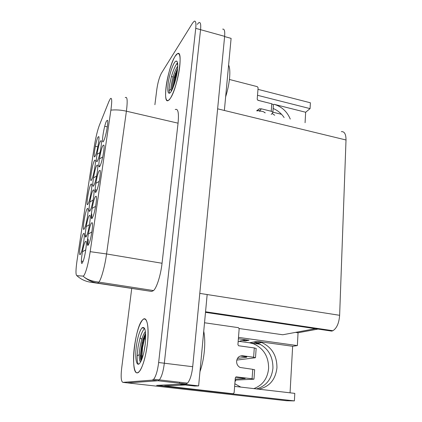 <?xml version="1.0" encoding="UTF-8"?>
<svg xmlns="http://www.w3.org/2000/svg" width="422" height="422" viewBox="0 0 422 422"><rect width="100%" height="100%" fill="white"/><g stroke="black" fill="none" stroke-linecap="round" stroke-linejoin="round"><path stroke-width="0.63" d="M175.167 56.221C167.771 67.198 161.9 105.183 168.436 100.399L170.108 98.642C177.446 89.3 183.976 48.788 177.414 53.721L175.167 56.221M127.455 382.881L157.918 380.765L159.342 379.89C161.652 376.878 163.319 371.318 164.332 363.221L200.555 29.682C201.041 24.429 200.519 22.044 198.989 22.524L197.285 24.355M131.717 288.542L121.626 368.564C120.724 377.015 121.146 381.615 122.892 382.369L152.305 380.122L153.698 379.241C155.966 376.213 157.617 370.637 158.646 362.524L195.739 28.348C196.241 23.089 195.745 20.71 194.252 21.195L192.59 23.046L161.51 73.032C159.421 76.92 157.87 82.301 156.852 89.174L154.895 104.709M137.387 372.832L139.176 371.692C142.705 367.926 146.666 353.541 147.769 340.153C148.628 325.657 147.31 318.599 143.812 318.974L142.689 319.786C134.861 326.47 129.802 374.483 137.387 372.832M76.746 275.629L76.825 275.64C80.665 279.153 85.154 281.326 90.303 282.154L151.667 291.438L153.55 290.573C156.794 287.646 160.756 275.065 162.048 263.259L178.058 123.177C179.018 112.843 178.073 108.301 175.235 109.546M94.317 146.387L77.099 260.1M108.818 101.723L99.502 124.928M110.886 110.116C115.971 109.641 121.146 110 126.405 111.197L106.566 253.96L90.187 251.665L110.965 109.578C112.115 100.99 111.935 97.329 110.422 98.584L108.945 101.407L99.434 125.097C97.44 130.456 95.752 137.451 94.359 146.086L77.052 260.432C75.728 269.705 75.638 274.775 76.772 275.635L83.139 276.125L84.099 275.318C86.294 271.262 88.293 263.581 90.097 252.277L110.965 109.578M90.097 252.277L90.187 251.665M76.825 275.64L83.129 276.125C86.352 279.301 91.616 281.295 98.938 282.112L97.556 283.093L151.667 291.438M83.044 276.115C87.233 279.881 92.07 282.207 97.556 283.093L90.303 282.154M100.383 141.154C97.888 145.358 94.829 165.746 97.424 161.009L98.046 159.627C99.993 154.805 102.15 141.866 101.227 140.663L100.383 141.154M93.747 185.685C91.194 190.016 94.322 169.18 96.77 165.387L97.551 164.997C98.521 166.11 96.448 179.092 94.486 184.082L93.747 185.685M89.986 210.926C87.475 214.824 90.672 193.529 93.077 190.164L93.79 189.863C94.808 190.881 92.814 203.947 90.835 209.101L89.986 210.926M86.141 236.742C83.677 240.192 86.943 218.417 89.306 215.505L89.939 215.289C91.01 216.206 89.095 229.394 87.096 234.716L86.141 236.742M82.206 263.159C79.79 266.134 83.129 243.869 85.444 241.426L85.998 241.284C87.122 242.101 85.276 255.447 83.261 260.944L82.206 263.159M95.119 156.214C92.655 160.877 95.63 141.228 97.994 137.092L98.79 136.586C99.671 137.709 97.482 150.564 95.63 155.08L95.119 156.214M103.606 141.064C100.826 146.302 103.907 125.582 106.581 120.882L107.552 120.296C108.47 121.694 106.254 134.671 104.239 139.656L103.606 141.064M91.548 179.962C89.126 184.245 92.16 164.184 94.486 160.429L95.219 160.017C96.147 161.056 94.037 173.954 92.16 178.622L91.548 179.962M99.903 166.162C97.165 170.979 100.315 149.794 102.947 145.516L103.849 145.047C104.814 146.344 102.694 159.337 100.663 164.49L99.903 166.162M87.897 204.232C85.518 208.12 88.615 187.626 90.899 184.266L91.569 183.945C92.545 184.899 90.508 197.871 88.615 202.692L87.897 204.232M96.116 191.846C93.42 196.219 96.638 174.555 99.233 170.72L100.056 170.351C101.08 171.548 99.049 184.593 96.997 189.926L96.116 191.846M84.168 229.035C81.831 232.506 84.996 211.57 87.238 208.632L87.845 208.389C88.857 209.254 86.895 222.331 84.98 227.31L84.168 229.035M92.239 218.137C89.585 222.041 92.882 199.88 95.425 196.51L96.174 196.241C97.25 197.327 95.309 210.467 93.241 215.98L92.239 218.137M80.359 254.392C78.059 257.431 81.298 236.035 83.493 233.535L84.031 233.366C85.091 234.136 83.192 247.355 81.261 252.493L80.359 254.392M88.267 245.055C85.666 248.468 89.037 225.791 91.532 222.911L92.196 222.721C93.331 223.702 91.474 236.979 89.39 242.676L88.267 245.055M99.138 166.632L98.869 165.54M95.483 192.263L95.119 189.225M91.722 217.894L91.79 214.17L91.395 213.595M87.871 243.974C88.267 241.315 88.325 239.717 88.056 239.174L87.634 238.567M224.609 36.572L231.103 38.37L224.367 110.464L217.625 108.829L346.014 139.988C345.998 134.127 344.442 131.342 341.345 131.648M198.63 385.887L194.663 386.035L179.429 384.294L183.159 384.115L198.63 385.887L207.165 294.54L199.791 293.385L339.631 315.308L346.014 139.988M179.535 383.25L179.635 382.232M147.41 343.74C145.558 357.587 142.815 366.903 139.176 371.692C134.56 377.073 132.223 363.616 134.338 347.327C136.216 333.602 138.996 324.418 142.689 319.786C146.835 315.092 149.462 326.902 147.41 343.74M145.221 344.341C143.949 353.821 142.066 360.188 139.566 363.447C136.459 367.056 134.824 358.025 136.269 346.794C137.556 337.373 139.46 331.07 141.982 327.883C145.21 325.984 146.292 331.47 145.221 344.341M144.604 328.432C142.952 330.12 141.439 333.285 140.072 337.922L138.041 347.021L137.155 355.883C137.05 360.567 137.509 363.331 138.516 364.175M145.637 333.76L143.992 338.444L141.966 347.528L141.112 356.379L141.243 360.699M145.701 335.079L144.551 338.518L142.53 347.601L141.718 359.581M199.959 371.661C202.138 365.563 203.61 358.626 204.364 350.84C205.039 343.097 204.828 336.571 203.731 331.27M145.268 343.962L144.002 351.748M145.585 333.037L142.984 339.357L141.966 343.228L140.384 354.802L140.473 358.637L141.011 361.19M145.416 331.528C144.087 333.158 142.905 335.717 141.861 339.204C140.336 344.5 139.466 349.653 139.255 354.659C139.144 359.191 139.619 361.585 140.674 361.839M179.719 66.607C178.232 80.359 171.997 98.716 168.431 100.399C165.783 101.38 164.986 96.97 166.046 87.164C167.576 73.702 173.674 55.419 177.414 53.721C179.893 52.834 180.663 57.128 179.719 66.607M177.451 70.02C176.422 79.42 172.165 91.985 169.707 93.135C167.909 93.8 167.37 90.788 168.083 84.105C169.127 74.842 173.321 62.314 175.863 61.153C177.578 60.536 178.105 63.49 177.451 70.02M177.53 62.751L176.955 63.448C174.935 66.328 173.094 70.69 171.427 76.546L169.639 84.49L169.053 90.677L169.517 93.236M177.467 69.862L174.872 77.416L172.651 88.588M177.198 71.893L175.362 77.537L173.368 86.837M225.643 96.802C227.674 90.334 228.993 84.036 229.589 77.896C230.111 71.861 229.784 67.573 228.613 65.03M177.636 68.132L174.086 77.268C172.915 81.425 172.223 85.028 171.997 88.087L171.986 90.007M177.741 66.09C176.027 68.622 174.481 72.267 173.099 77.015C171.701 82.063 170.989 86.109 170.968 89.158L171.3 91.257M274.733 115.243L272.148 113.502M284.117 117.559C281.295 113.376 277.639 110.358 273.15 108.496C277.639 110.358 281.295 113.376 284.117 117.559M256.55 388.926C266.245 386.019 271.71 379.083 272.939 368.111C272.971 356.147 267.959 347.839 257.895 343.181L253.49 342.047L259.577 342.886L253.49 342.047L257.895 343.181C267.959 347.839 272.971 356.147 272.939 368.111M253.854 388.615C262.611 385.307 267.527 378.597 268.608 368.48C268.661 356.685 263.718 348.488 253.786 343.898L249.428 342.78L257.246 341.372L261.698 342.516C271.879 347.237 276.959 355.656 276.943 367.768C275.513 379.737 269.405 386.868 258.623 389.168M164.617 385.887L185.453 384.98L179.429 384.294L157.517 385.402L233.018 393.747L164.617 385.887M256.149 348.482L254.292 347.923L238.588 345.76L237.918 344.6L239.158 328.833L238.446 327.662L204.528 322.767M233.018 393.747L234.136 392.724L235.302 377.89L236.41 376.893L252.082 378.782L252.757 369.329L240.076 367.462C237.697 366.138 236.542 364.028 236.615 361.132C237.248 357.476 239.253 355.693 242.634 355.767L240.561 356.052L246.78 356.965M236.784 360.087L255.305 357.761L253.627 357.207L242.634 355.767M235.618 377.173L245.187 378.397M235.202 379.12L245.171 378.55M235.128 380.074L253.78 379.214L252.082 378.782M254.64 369.788L252.757 369.329M237.454 358.42L246.764 357.197M235.898 380.164L235.001 381.72M305.074 122.718L305.655 112.247L273.978 104.281L273.409 104.814L271.779 103.786L258.027 100.33L257.204 99.223L258.106 87.75L257.283 86.647L229.426 79.473M256.65 110.791L259.403 108.776L261.466 108.844L271.24 111.266L272.881 112.268L272.659 113.043L271.188 114.373M265.174 112.89L263.47 111.719L259.483 110.738L256.824 110.838M272.881 112.268L273.372 105.368M259.699 111.545L260.332 110.944M257.979 89.348L310.386 102.783L310.075 108.618L257.51 95.293M305.655 112.247L310.075 108.618M339.631 315.308C339.03 323.11 336.782 328.247 332.895 330.721L331.729 331.106L315.382 328.68L282.745 334.767L239.137 328.522M318.051 329.076L298.048 332.758L297.362 345.586L238.483 337.389M290.056 392.824L292.641 346.277L297.362 345.586M234.632 386.378L294.799 393.373L294.392 400.9L156.646 385.381L185.928 383.983L157.918 380.765L127.702 382.912L286.575 400.752L294.392 400.9M239.227 341.377L260.3 344.273M295.505 332.388L298.048 332.758M273.978 104.281C281.616 106.518 287.044 111.445 290.267 119.073M292.641 346.277L257.246 341.372M222.674 29.155C224.388 28.738 225.042 31.133 224.636 36.345L192.701 366.713C191.778 374.715 190.048 380.19 187.516 383.139L185.928 383.983M195.739 28.348L200.555 29.682L164.332 363.221L192.701 366.713M152.305 380.122L157.918 380.765L159.342 379.89C161.652 376.878 163.319 371.318 164.332 363.221L158.646 362.524M224.636 36.345L200.555 29.682C201.041 24.429 200.519 22.044 198.989 22.524M272.886 112.178L281.569 114.325M265.206 102.135L257.721 100.199M238.135 341.841C241.627 340.269 245.266 339.731 249.054 340.237L238.377 338.755M242.191 340.491L245.393 340.929L249.054 340.237M240.772 387.09L234.838 383.762M122.892 382.369L127.702 382.912M125.255 97.661C127.328 96.195 127.708 100.71 126.405 111.197L178.058 123.177M153.55 290.573L98.933 282.118C101.385 278.974 104.936 266.002 106.566 253.96L162.048 263.259M89.337 280.456L89.242 279.897M83.092 261.418L81.377 261.139M97.835 146.83L95.351 146.297M107.293 126.853L104.73 126.283M141.676 356.448L143.032 355.662M144.551 338.518L145.648 339.299M140.384 354.802L141.112 356.379M142.984 339.357L143.992 338.444M137.155 355.883L139.255 354.659M140.072 337.922L141.861 339.204M175.362 77.537L176.079 77.743M171.965 89.401L172.076 89.828M174.086 77.268L174.872 77.416M169.053 90.677L170.968 89.158M171.427 76.546L173.099 77.015M176.955 63.448L177.746 65.283M167.001 385.782L166.943 386.299M253.627 357.207L254.292 347.923M236.067 376.915L236.41 376.893M271.779 103.786L271.24 111.266M261.466 108.844L259.483 110.738M264.99 112.51L264.969 112.843M315.382 328.68L205.498 312.364M153.698 379.241L187.516 383.139M102.704 157.021L99.418 158.862M99.207 181.413L95.794 183.338M95.594 206.384L92.096 208.384M92.038 218.359L91.305 217.283M91.869 231.952L88.314 234.01M88.446 244.807L87.338 243.209M99.998 152.595L96.96 154.325M96.596 176.079L93.441 177.889M93.093 200.097L89.844 201.98M89.754 211.19L89.121 210.262M89.485 224.668L86.172 226.614M86.257 236.578L85.276 235.159M85.766 249.808L82.417 251.807M99.967 166.052L99.059 165.862M96.928 190.116L95.499 189.837M141.982 327.883L144.498 328.226M141.966 343.228L142.889 342.759M141.238 360.689L140.473 358.637M175.863 61.153L177.071 61.47M171.997 88.087L172.361 89.237M175.315 73.428L176.327 72.806M253.78 343.893L261.698 342.516M254.645 369.683L253.981 379.109M256.159 348.335L255.505 357.592M259.403 108.776L257.431 110.669M332.895 330.721L205.551 311.779"/></g></svg>
